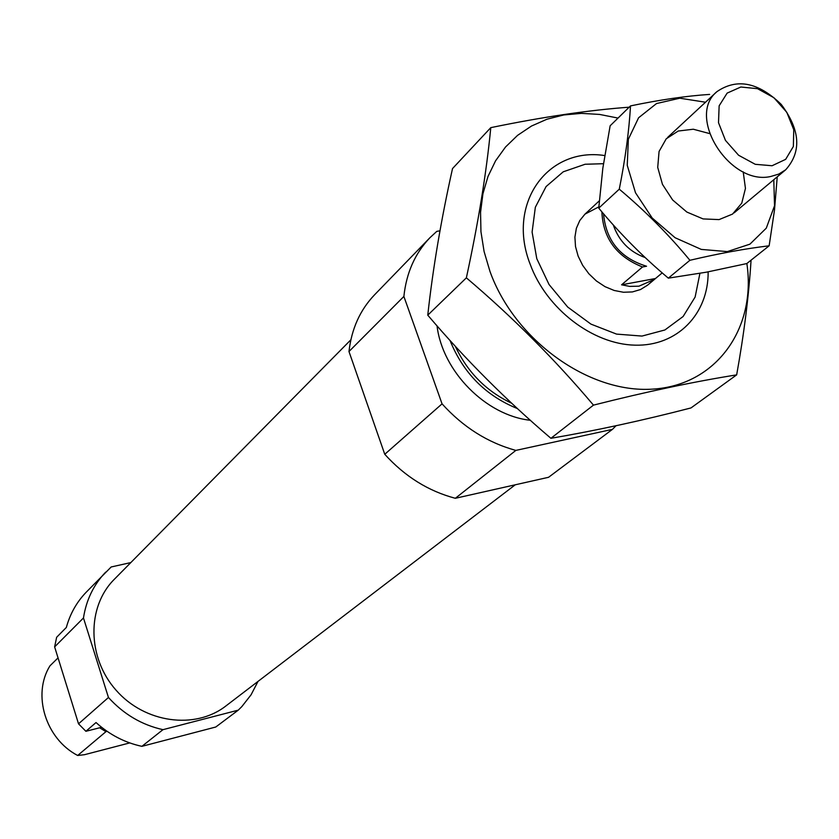 <?xml version="1.0" encoding="UTF-8"?>
<svg xmlns="http://www.w3.org/2000/svg" width="839" height="839" viewBox="0 0 839 839"><rect width="100%" height="100%" fill="white"/><g stroke="black" fill="none" stroke-linecap="round" stroke-linejoin="round"><path stroke-width="1.26" d="M101.592 727.287L85.893 731.293L78.53 723.826L54.629 646.89L56.643 637.273L66.333 627.457C70.088 613.823 76.706 602.077 86.186 592.229L111.168 566.975L130.832 562.581M258.003 681.415L251.06 694.818L241.81 706.627L238.255 710.151L215.77 727.014L141.896 746.343C124.791 742.63 109.5 734.702 96.024 722.547L85.893 731.293M238.255 710.151L162.965 729.668L141.896 746.343M162.965 729.668C141.781 724.927 123.616 714.199 108.451 697.482L78.53 723.826M108.451 697.482L83.47 617.965L54.629 646.89M83.47 617.965C86.249 599.969 93.643 584.699 105.651 572.146M107.004 731.272L105.934 731.671L99.663 727.78M58.048 657.881L49.931 665.872C32.06 694.535 45.526 738.802 77.67 755.478L84.424 754.712L129.751 742.914M105.934 731.671L77.67 755.478M515.251 484.795L225.859 705.987C195.162 729.909 144.759 723.124 116.076 690.214C87.057 657.608 86.69 606.754 114.293 579.319L350.87 339.795M699.915 273.357L695.132 297.016L683.124 316.502L664.887 329.979L641.992 336.072L616.55 334.1L590.95 324.116L567.688 307.043L549.031 284.494L536.782 258.664L532.104 232.067L535.345 207.254L546.095 186.552L563.242 171.806L585.108 164.255L603.472 163.699M603.545 213.798C605.947 240.604 620.273 258.087 646.544 266.236L642.517 266.97L621.573 284.809L629.753 286.393L638.961 286.183L654.504 279.366L647.551 285.176L640.556 289.528L632.396 291.93L623.461 292.255L614.19 290.472L605.034 286.665L596.456 281.013L588.873 273.787L582.665 265.344L578.134 256.126L575.512 246.561L574.914 237.143L576.362 228.323L579.78 220.531L584.972 214.134L598.836 206.855M517.422 408.572C485.666 395.672 463.201 372.977 450.019 340.466M530.342 420.287C486.064 415.536 442.457 371.478 437.035 325.868M515.859 450.396L455.336 498.293L548.57 477.286L612.428 429.369L515.859 450.396C487.784 442.698 463.18 427.187 442.059 403.853L403.884 296.44C406.37 272.843 415.053 253.273 429.935 237.71L436.804 231.354L439.972 230.819M455.336 498.293C428.383 491.151 404.859 476.479 384.765 454.287L442.059 403.853M384.765 454.287L348.982 351.531L403.884 296.44M348.982 351.531C351.572 328.836 360.099 309.937 374.561 294.814L429.935 237.71M616.015 425.751L612.428 429.369M746.867 263.498C756.579 328.626 716.003 385.678 652.218 389.149C588.653 393.302 514.559 340.099 489.976 271.437L484.093 251.532L480.946 231.679L480.558 212.298L482.928 193.778L487.983 176.505L495.566 160.815L505.518 147.014L517.59 135.352L531.517 126.028L547.007 119.201L563.745 114.964L581.385 113.37L599.602 114.429L618.028 118.079M708.147 271.857C708.525 314.006 677.283 346.423 634.903 345.165C592.607 344.242 546.399 308.752 530.206 264.306C506.274 203.636 547.573 146.71 604.73 155.561M630.425 107.098C589.429 110.035 542.875 116.883 490.784 127.643C486.473 172.551 478.335 222.618 466.369 277.835C512.639 317.1 555.009 359.532 593.467 405.132C646.261 391.761 693.989 381.672 736.663 374.865C744.025 333.985 748.818 295.748 751.062 260.174M593.467 405.132L550.908 438.304C506.441 400.434 465.383 359.386 427.764 315.16C432.903 268.291 441.157 219.43 452.525 168.566L490.784 127.643M736.663 374.865L691 407.932C642.527 420.496 595.837 430.617 550.908 438.304M466.369 277.835L427.764 315.16M642.517 266.97C616.602 256.671 603.063 238.286 601.878 211.837M662.212 272.885L655.479 278.517L621.573 284.809M654.504 279.366L655.479 278.517M772.069 165.744L755.257 164.308L738.593 155.246L725.452 140.375L718.509 122.714L719.138 105.829L727.14 93.108L740.847 87.015L757.523 88.682L773.894 97.712L786.804 112.321L793.757 129.699L793.369 146.468L785.661 159.347L772.069 165.744M770.653 176.515C729.689 185.891 685.987 116.506 716.915 91.65C736.894 77.975 758.32 82.222 781.203 104.382C800.291 129.877 801.801 151.67 785.713 169.761L778.781 174.093L770.653 176.515M769.143 245.806L746.794 263.561L706.407 272.182L668.337 278.149C642.936 256.797 619.738 233.462 598.752 208.124L602.832 168.188L610.142 125.787L630.498 105.903C629.072 131.062 625.328 158.812 619.276 189.174C645.17 210.893 668.714 234.595 689.899 260.289C718.876 253.483 745.284 248.659 769.143 245.806L774.491 210.065L777.239 176.851M668.337 278.149L689.899 260.289M709.626 94.408C686.333 95.95 659.968 99.778 630.498 105.903M598.752 208.124L619.276 189.174M709.479 133.548L693.318 129.227L678.227 131.031L666.25 138.781L659.066 151.471L657.724 167.401L662.464 184.37L672.647 199.986L686.868 212.068L703.092 218.916L719.065 219.598L732.562 214.071L741.76 203.164L745.452 188.418L743.207 171.848M705.526 102.222L679.8 98.205L656.518 103.554L638.594 117.764L628.359 139.232L627.247 165.335L635.511 192.781L652.186 218.014L675.112 237.741L701.299 249.414L727.329 251.595L749.919 244.159L766.28 228.166L774.533 205.754L773.789 179.724M511.696 403.265C486.284 391.236 467.491 372.233 455.294 346.266M645.16 257.552C629.533 251.899 618.899 241.024 613.267 224.915M599.287 200.846L584.972 214.134M716.915 91.65L667.676 137.365M785.713 169.761L734.156 212.833"/></g></svg>
